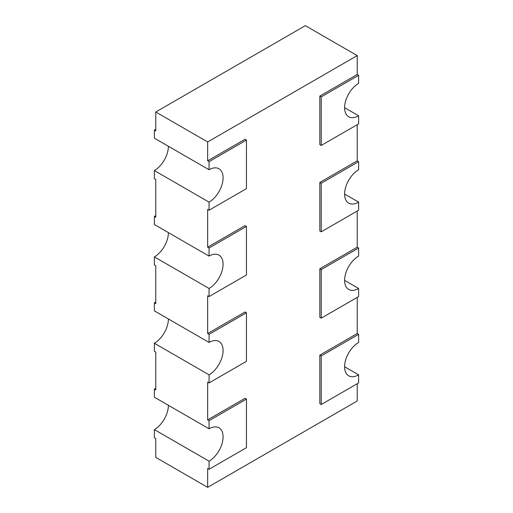 <?xml version="1.0" encoding="UTF-8"?>
<svg xmlns="http://www.w3.org/2000/svg" width="513" height="513" viewBox="0 0 513 513"><rect width="100%" height="100%" fill="white"/><g stroke="black" fill="none" stroke-linecap="round" stroke-linejoin="round"><path stroke-width="0.77" d="M168.399 405.315A19.827 11.446 120 0 1 154.375 429.605L154.375 437.698L155.779 438.506L155.779 457.397L207.656 487.35L357.221 400.999L357.221 383.73M358.625 169.745L358.625 161.653L321.234 183.237L321.234 231.812L358.625 210.221L358.625 202.128A19.827 11.446 -60 0 1 348.705 203.11A19.827 11.446 -60 0 1 345.666 187.219A19.827 11.446 -60 0 1 358.625 169.745M357.221 124.685L357.221 160.838L358.625 161.653M358.625 123.87L358.625 115.778A19.827 11.446 -60 0 1 348.705 116.759A19.827 11.446 -60 0 1 345.666 100.869A19.827 11.446 -60 0 1 358.625 83.395L358.625 75.302L321.234 96.886L321.234 145.461L358.625 123.87M344.601 107.685L358.625 115.778M344.601 194.029L358.625 202.128M358.625 256.096L358.625 248.003L321.234 269.588L321.234 318.156L358.625 296.572L358.625 288.479A19.827 11.446 -60 0 1 348.705 289.46A19.827 11.446 -60 0 1 345.666 273.57A19.827 11.446 -60 0 1 358.625 256.096M357.221 211.029L357.221 247.189L358.625 248.003M344.601 280.38L358.625 288.479M358.625 342.447L358.625 334.348L321.234 355.939L321.234 404.507L358.625 382.922L358.625 374.823A19.827 11.446 -60 0 1 348.705 375.811A19.827 11.446 -60 0 1 345.666 359.921A19.827 11.446 -60 0 1 358.625 342.447M357.221 297.38L357.221 333.54L358.625 334.348M357.221 55.603L305.344 25.65L155.779 112.001L207.656 141.954L357.221 55.603L357.221 74.494L358.625 75.302M344.601 366.731L358.625 374.823M154.375 256.904L209.06 288.473L209.06 296.572L207.656 295.764L207.656 333.54L209.06 334.348L209.06 342.447L154.375 310.872L154.375 302.779L155.779 303.587L155.779 265.811L154.375 264.997L154.375 256.904A19.827 11.446 120 0 0 168.399 232.62M154.375 216.428L155.779 217.236L155.779 179.46L154.375 178.652L154.375 170.553L209.06 202.128L209.06 210.221L207.656 209.413L207.656 247.189L209.06 247.997L209.06 256.096L154.375 224.521L154.375 216.428L155.779 215.62M154.375 343.255L209.06 374.823L209.06 382.922L207.656 382.108L207.656 419.89L209.06 420.698L209.06 428.791L154.375 397.222L154.375 389.13L155.779 389.938L155.779 352.162L154.375 351.347L154.375 343.255A19.827 11.446 120 0 0 168.399 318.971M154.375 302.779L155.779 301.971M154.375 170.553A19.827 11.446 120 0 0 168.399 146.269M207.656 141.954L207.656 160.838L209.06 161.646L209.06 169.745L154.375 138.177L154.375 130.078L155.779 129.27M154.375 389.13L155.779 388.315M154.375 130.078L155.779 130.886L155.779 112.001M154.375 429.605L209.06 461.174L209.06 469.273L246.452 447.682L246.452 399.114L209.06 420.698M207.656 487.35L207.656 468.459L209.06 469.273M209.06 256.096A19.827 11.446 -60 0 1 218.974 255.115A19.827 11.446 -60 0 1 222.014 270.999A19.827 11.446 -60 0 1 209.06 288.473M209.06 382.922L246.452 361.332L246.452 312.763L209.06 334.348M209.06 342.447A19.827 11.446 -60 0 1 218.974 341.459A19.827 11.446 -60 0 1 222.014 357.349A19.827 11.446 -60 0 1 209.06 374.823M209.06 296.572L246.452 274.981L246.452 226.413L209.06 247.997M209.06 428.791A19.827 11.446 -60 0 1 218.974 427.81A19.827 11.446 -60 0 1 222.014 443.7A19.827 11.446 -60 0 1 209.06 461.174M209.06 210.221L246.452 188.637L246.452 140.062L209.06 161.646M209.06 169.745A19.827 11.446 -60 0 1 218.974 168.764A19.827 11.446 -60 0 1 222.014 184.654A19.827 11.446 -60 0 1 209.06 202.128M207.656 333.54L245.047 311.955L246.452 312.763M207.656 247.189L245.047 225.605L246.452 226.413M207.656 160.838L245.047 139.254L246.452 140.062M357.221 74.494L319.83 96.078L319.83 144.653L321.234 145.461M357.221 160.838L319.83 182.429L319.83 230.997L321.234 231.812M357.221 247.189L319.83 268.78L319.83 317.348L321.234 318.156M357.221 333.54L319.83 355.131L319.83 403.699L321.234 404.507M207.656 419.89L245.047 398.3L246.452 399.114M319.83 96.078L321.234 96.886M319.83 182.429L321.234 183.237M319.83 268.78L321.234 269.588M319.83 355.131L321.234 355.939"/></g></svg>
